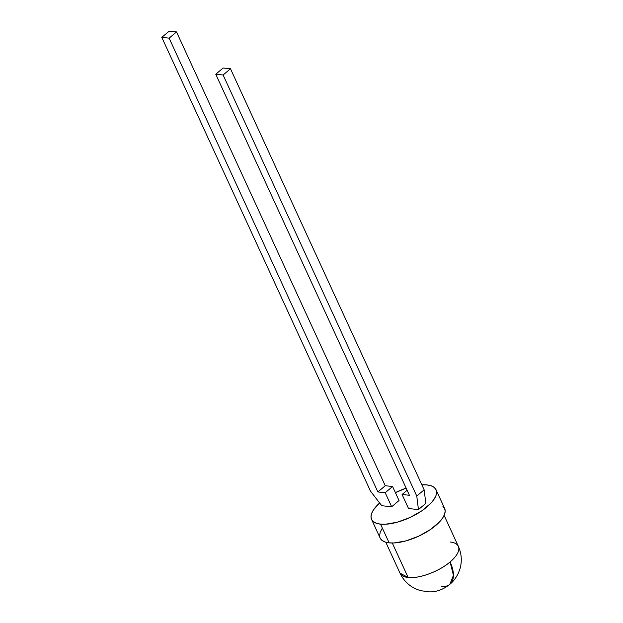 <?xml version="1.0" encoding="UTF-8"?>
<svg xmlns="http://www.w3.org/2000/svg" width="623" height="623" viewBox="0 0 623 623"><rect width="100%" height="100%" fill="white"/><g stroke="black" fill="none" stroke-linecap="round" stroke-linejoin="round"><path stroke-width="0.93" d="M436.03 489.717A35.48 14.376 155.3 0 0 427.043 484.935A35.48 14.376 155.3 0 0 421.857 484.85L427.043 484.935L431.108 485.784L434.122 487.357L435.968 489.592L436.583 492.396L435.936 495.674L434.052 499.288L431.007 503.104L421.935 510.759L410.098 517.456L397.303 522.199L385.497 524.247L380.536 524.145L389.149 542.859A35.48 14.376 -24.7 0 0 427.643 531.364A35.48 14.376 -24.7 0 0 444.635 508.43L436.03 489.717A35.48 14.376 155.3 0 1 419.03 512.651A35.48 14.376 155.3 0 1 380.536 524.145L376.471 523.297L373.457 521.724L371.612 519.489L370.997 516.685L371.651 513.407L373.527 509.793L379.641 502.995A35.48 14.376 155.3 0 0 371.557 519.372L380.162 538.085A35.48 14.376 -24.7 0 0 389.149 542.859L394.102 542.96L405.908 540.912L418.703 536.169L430.54 529.472L439.612 521.817L442.657 518.001L444.542 514.388L445.188 511.109L444.581 508.306L442.727 506.071M450.219 542.01A32.108 13.005 155.3 0 1 458.349 546.332C461.604 553.683 462.149 561.167 459.992 568.768L458.326 573.215C455.95 577.996 453.139 581.687 449.876 584.288L453.435 575.333L450.102 561.954C439.153 571.462 419.038 578.907 408.143 577.482L392.288 543.015L408.143 577.482A32.108 13.005 -24.7 0 0 450.102 561.954A32.108 13.005 -24.7 0 0 458.349 546.332A32.108 13.005 155.3 0 1 450.102 561.954A32.108 16.533 49.9 0 1 449.876 584.288A32.108 16.533 49.9 0 1 441.45 586.414M395.403 492.622L406.149 488.152A35.48 14.376 155.3 0 0 395.403 492.622M381.751 505.72L391.657 506.764L399.039 500.542L391.657 506.764L385.201 492.731L392.583 486.501L385.248 485.73L377.865 491.952L385.201 492.731L392.583 486.501L399.039 500.542L392.583 486.501L385.248 485.73L176.519 31.921L169.176 31.15L161.793 37.372L370.521 491.181L161.793 37.372L169.137 38.151L176.519 31.921L169.137 38.151L377.865 491.952L385.248 485.73L176.519 31.921L169.176 31.15L161.793 37.372L169.137 38.151L377.865 491.952L385.201 492.731L391.657 506.764L381.751 505.72L370.521 491.181L381.751 505.72M418.454 509.583L425.836 503.361L424.146 489.826L416.764 496.056L418.454 509.583L425.836 503.361L424.146 489.826L416.764 496.056L223.104 74.994L215.76 74.223L223.143 68L230.487 68.771L223.104 74.994L230.487 68.771L424.146 489.826L230.487 68.771L223.143 68L215.76 74.223L223.104 74.994L416.764 496.056L418.454 509.583L408.54 508.539L418.454 509.583M408.143 577.482L400.013 573.16A32.108 13.005 -24.7 0 0 408.143 577.482M382.14 528.506L380.256 532.12L379.609 535.398M380.217 538.202L382.07 540.437L385.084 542.01L389.149 542.859L380.536 524.145A35.48 14.376 155.3 0 1 371.557 519.372M409.428 495.277L215.76 74.223L409.428 495.277L402.084 494.506L408.54 508.539L402.084 494.506L409.428 495.277M407.123 490.262L402.084 494.506L407.123 490.262M444.121 515.4L458.349 546.332M385.793 542.228L400.013 573.16C403.486 580.418 408.805 585.698 415.977 589.008L420.439 590.635L429.13 591.85C436.302 592.115 443.218 589.592 449.876 584.288"/></g></svg>
